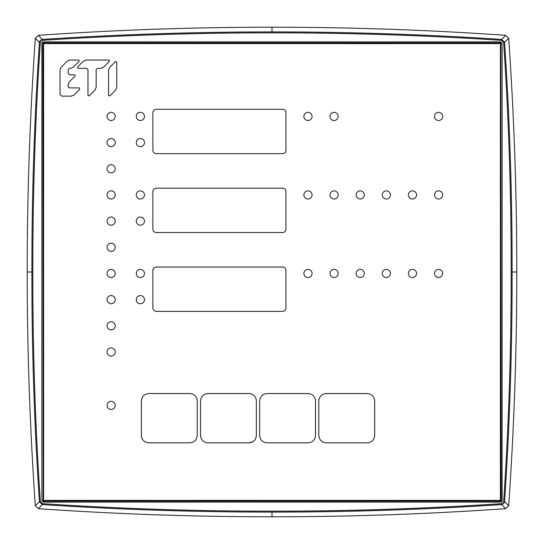 <?xml version="1.0" encoding="UTF-8"?>
<svg xmlns="http://www.w3.org/2000/svg" width="544" height="544" viewBox="0 0 544 544"><rect width="100%" height="100%" fill="white"/><g stroke="black" fill="none" stroke-linecap="round" stroke-linejoin="round"><path stroke-width="0.82" d="M108.236 322.898C110.174 321.3 112.112 321.3 114.05 322.898C115.648 324.836 115.648 326.774 114.05 328.705C112.112 330.31 110.174 330.31 108.236 328.705C106.638 326.774 106.638 324.836 108.236 322.898L109.303 322.13M114.05 322.898C115.648 324.836 115.648 326.774 114.05 328.705M331.187 192.025C333.125 190.42 335.063 190.42 336.994 192.025C338.599 193.956 338.599 195.894 336.994 197.832C335.063 199.43 333.125 199.43 331.187 197.832C333.125 199.43 335.063 199.43 336.994 197.832C338.599 195.894 338.599 193.956 336.994 192.025C335.063 190.42 333.125 190.42 331.187 192.025C329.589 193.956 329.589 195.894 331.187 197.832M108.236 402.465C110.174 400.867 112.112 400.867 114.05 402.465C115.648 404.403 115.648 406.341 114.05 408.279C112.112 409.877 110.174 409.877 108.236 408.279C106.638 406.341 106.638 404.403 108.236 402.465L109.303 401.696M114.05 402.465C115.648 404.403 115.648 406.341 114.05 408.279M409.557 192.025C411.495 190.42 413.426 190.42 415.364 192.025C416.962 193.956 416.962 195.894 415.364 197.832C413.426 199.43 411.495 199.43 409.557 197.832C411.495 199.43 413.426 199.43 415.364 197.832C416.962 195.894 416.962 193.956 415.364 192.025C413.426 190.42 411.495 190.42 409.557 192.025C407.959 193.956 407.959 195.894 409.557 197.832M140.386 295.555C142.888 295.793 144.255 297.167 144.493 299.662C144.255 302.165 142.888 303.532 140.386 303.77C137.89 303.532 136.517 302.165 136.279 299.662C136.517 302.165 137.89 303.532 140.386 303.77C142.888 303.532 144.255 302.165 144.493 299.662C144.255 297.167 142.888 295.793 140.386 295.555C137.89 295.793 136.517 297.167 136.279 299.662M140.386 269.382C142.888 269.62 144.255 270.994 144.493 273.489C144.255 275.992 142.888 277.365 140.386 277.603C137.89 277.365 136.517 275.992 136.279 273.496C136.517 275.992 137.89 277.365 140.386 277.603C142.888 277.365 144.255 275.992 144.493 273.489C144.255 270.994 142.888 269.62 140.386 269.382C137.89 269.62 136.517 270.994 136.279 273.496M108.236 218.212C110.174 216.607 112.112 216.607 114.05 218.212C115.648 220.15 115.648 222.081 114.05 224.019C112.112 225.617 110.174 225.617 108.236 224.019C106.638 222.081 106.638 220.15 108.236 218.212L109.303 217.444M114.05 218.212C115.648 220.15 115.648 222.081 114.05 224.019M152.878 270.32L152.878 308.108C153.068 310.107 154.163 311.202 156.162 311.392L282.669 311.392C284.668 311.202 285.763 310.107 285.954 308.108L285.954 270.32C285.763 268.321 284.668 267.226 282.669 267.036L156.162 267.036C154.163 267.226 153.068 268.321 152.878 270.32L153.496 268.396M282.669 267.036L283.703 267.206M108.236 244.385C110.174 242.78 112.112 242.78 114.05 244.385C115.648 246.316 115.648 248.254 114.05 250.192C112.112 251.79 110.174 251.79 108.236 250.192C106.638 248.254 106.638 246.316 108.236 244.385L109.303 243.617M109.065 250.832L108.236 250.192M114.05 244.385C115.648 246.316 115.648 248.254 114.05 250.192M108.236 113.519C110.174 111.921 112.112 111.921 114.05 113.519C115.648 115.457 115.648 117.395 114.05 119.333C112.112 120.931 110.174 120.931 108.236 119.333C106.638 117.395 106.638 115.457 108.236 113.519L109.303 112.751M114.05 113.519C115.648 115.457 115.648 117.395 114.05 119.333M305.068 113.519C307 111.921 308.938 111.921 310.876 113.519C312.474 115.457 312.474 117.395 310.876 119.333C312.474 117.395 312.474 115.457 310.876 113.519C308.938 111.921 307 111.921 305.068 113.519C303.464 115.457 303.464 117.395 305.068 119.333C307 120.931 308.938 120.931 310.876 119.333M108.236 139.692C110.174 138.094 112.112 138.094 114.05 139.692C115.648 141.63 115.648 143.568 114.05 145.5C112.112 147.104 110.174 147.104 108.236 145.5C106.638 143.568 106.638 141.63 108.236 139.692L109.303 138.924M114.05 139.692C115.648 141.63 115.648 143.568 114.05 145.5M331.187 270.538C333.125 268.94 335.063 268.94 336.994 270.538C338.599 272.476 338.599 274.414 336.994 276.345C335.063 277.95 333.125 277.95 331.187 276.345C329.589 274.414 329.589 272.476 331.187 270.538L332.255 269.77M336.994 270.538C338.599 272.476 338.599 274.414 336.994 276.345M140.284 138.496L140.386 138.489C142.888 138.727 144.255 140.1 144.493 142.596C144.255 145.098 142.888 146.465 140.386 146.703C137.89 146.465 136.517 145.098 136.279 142.596L136.517 141.229M136.279 142.596C136.517 145.098 137.89 146.465 140.386 146.703C142.888 146.465 144.255 145.098 144.493 142.596C144.255 140.1 142.888 138.727 140.386 138.489C137.89 138.727 136.517 140.1 136.279 142.596M331.187 113.519C333.125 111.921 335.063 111.921 336.994 113.519C338.599 115.457 338.599 117.395 336.994 119.333C338.599 117.395 338.599 115.457 336.994 113.519C335.063 111.921 333.125 111.921 331.187 113.519C329.589 115.457 329.589 117.395 331.187 119.333C333.125 120.931 335.063 120.931 336.994 119.333M332.255 120.102L331.187 119.333M383.432 192.025C385.37 190.42 387.308 190.42 389.246 192.025C390.844 193.956 390.844 195.894 389.246 197.832C387.308 199.43 385.37 199.43 383.432 197.832C385.37 199.43 387.308 199.43 389.246 197.832C390.844 195.894 390.844 193.956 389.246 192.025C387.308 190.42 385.37 190.42 383.432 192.025C381.834 193.956 381.834 195.894 383.432 197.832M96.166 87.285L94.962 90.073L96.166 87.285L96.166 69.571L97.444 68.292L100.946 68.292L103.598 67.136L109.548 61.193L109.113 60.024L109.548 61.193M89.175 95.9L87.978 95.438L89.175 95.9L94.962 90.073M77.908 68.292L77.452 67.116L77.908 68.292L86.557 68.292L87.978 69.707L87.978 95.438M109.113 60.024L86.17 60.024L83.348 61.2L77.452 67.116M96.166 69.571L97.444 68.292M285.954 229.248C285.763 231.248 284.668 232.342 282.669 232.533C284.668 232.342 285.763 231.248 285.954 229.248L285.954 191.461C285.763 189.462 284.668 188.367 282.669 188.176C284.668 188.367 285.763 189.462 285.954 191.461M282.669 188.176L156.162 188.176C154.163 188.367 153.068 189.462 152.878 191.461L152.878 229.248C153.068 231.248 154.163 232.342 156.162 232.533L282.669 232.533M108.236 192.039C110.174 190.441 112.112 190.441 114.05 192.039C115.648 193.977 115.648 195.908 114.05 197.846C112.112 199.444 110.174 199.444 108.236 197.846C106.638 195.908 106.638 193.977 108.236 192.039L109.303 191.27M114.05 192.039C115.648 193.977 115.648 195.908 114.05 197.846M189.842 393.543L148.764 393.543C144.269 393.972 141.807 396.44 141.372 400.935L141.372 435.438C141.807 439.933 144.269 442.401 148.764 442.83L189.842 442.83C194.337 442.401 196.806 439.933 197.234 435.438L197.234 400.935C196.806 396.44 194.337 393.972 189.842 393.543L192.168 393.924M141.753 437.77L141.372 435.438M141.372 400.935L141.753 398.609M305.062 192.025C307 190.42 308.938 190.42 310.876 192.025C312.474 193.956 312.474 195.894 310.876 197.832C308.938 199.43 307 199.43 305.062 197.832C307 199.43 308.938 199.43 310.876 197.832C312.474 195.894 312.474 193.956 310.876 192.025C308.938 190.42 307 190.42 305.062 192.025C303.464 193.956 303.464 195.894 305.062 197.832M305.068 276.352L305.062 276.345C303.464 274.414 303.464 272.476 305.062 270.538L306.83 269.498M305.062 270.538C307 268.94 308.938 268.94 310.876 270.538C312.474 272.476 312.474 274.414 310.876 276.345C308.938 277.95 307 277.95 305.062 276.345M310.876 270.538C312.474 272.476 312.474 274.414 310.876 276.345M140.386 190.849C142.888 191.087 144.255 192.46 144.493 194.956C144.255 197.458 142.888 198.832 140.386 199.07C137.89 198.832 136.517 197.458 136.279 194.963C136.517 197.458 137.89 198.832 140.386 199.07C142.888 198.832 144.255 197.458 144.493 194.956C144.255 192.46 142.888 191.087 140.386 190.849C137.89 191.087 136.517 192.46 136.279 194.963M435.683 113.519C437.614 111.921 439.552 111.921 441.49 113.519C443.088 115.457 443.088 117.395 441.49 119.333C443.088 117.395 443.088 115.457 441.49 113.519C439.552 111.921 437.614 111.921 435.683 113.519C434.078 115.457 434.078 117.395 435.683 119.333C437.614 120.931 439.552 120.931 441.49 119.333M435.683 192.025C437.614 190.42 439.552 190.42 441.49 192.025C443.088 193.956 443.088 195.894 441.49 197.832C439.552 199.43 437.614 199.43 435.683 197.832C437.614 199.43 439.552 199.43 441.49 197.832C443.088 195.894 443.088 193.956 441.49 192.025C439.552 190.42 437.614 190.42 435.683 192.025C434.078 193.956 434.078 195.894 435.683 197.832M409.557 270.538C411.495 268.94 413.426 268.94 415.364 270.538C416.962 272.476 416.962 274.414 415.364 276.345C413.426 277.95 411.495 277.95 409.557 276.345C407.959 274.414 407.959 272.476 409.557 270.538L410.625 269.77M415.364 270.538C416.962 272.476 416.962 274.414 415.364 276.345M437.444 277.386L435.683 276.345C434.078 274.414 434.078 272.476 435.683 270.538L436.744 269.77M435.683 270.538C437.614 268.94 439.552 268.94 441.49 270.538C443.088 272.476 443.088 274.414 441.49 276.345C439.552 277.95 437.614 277.95 435.683 276.345M441.49 270.538C443.088 272.476 443.088 274.414 441.49 276.345M248.989 393.543L207.91 393.543C203.415 393.972 200.954 396.44 200.518 400.935L200.518 435.438C200.954 439.933 203.415 442.401 207.91 442.83L248.989 442.83C253.484 442.401 255.952 439.933 256.38 435.438L256.38 400.935C255.952 396.44 253.484 393.972 248.989 393.543L251.314 393.924M252.906 441.701L248.989 442.83M200.818 437.505L200.518 435.438M108.542 70.217L109.738 67.381L108.542 70.217L108.542 95.438L109.779 95.975L108.542 95.438M115.614 61.445L116.729 61.962L115.614 61.445L109.738 67.381M109.779 95.975L115.702 90.025L116.729 87.36L116.729 61.962M108.236 270.552C110.174 268.954 112.112 268.954 114.05 270.558C115.648 272.49 115.648 274.428 114.05 276.366C112.112 277.964 110.174 277.964 108.236 276.366C106.638 274.428 106.638 272.49 108.236 270.552L109.303 269.79M109.065 277.005L108.236 276.366M114.05 270.558C115.648 272.49 115.648 274.428 114.05 276.366M363.12 192.025C361.182 190.42 359.244 190.42 357.313 192.025C355.708 193.956 355.708 195.894 357.313 197.832C359.244 199.43 361.182 199.43 363.12 197.832C364.718 195.894 364.718 193.956 363.12 192.025C364.718 193.956 364.718 195.894 363.12 197.832M357.313 197.832L358.142 198.472M357.313 276.345C355.708 274.414 355.708 272.476 357.313 270.538C359.244 268.94 361.182 268.94 363.12 270.538C364.718 272.476 364.718 274.414 363.12 276.345C361.182 277.95 359.244 277.95 357.313 276.345L356.544 275.284M357.313 270.538L358.374 269.77M363.12 270.538C364.718 272.476 364.718 274.414 363.12 276.345M318.811 400.935C319.246 396.44 321.708 393.972 326.203 393.543L367.282 393.543C371.776 393.972 374.245 396.44 374.673 400.935L374.673 435.438C374.245 439.933 371.776 442.401 367.282 442.83L326.203 442.83C321.708 442.401 319.246 439.933 318.811 435.438L318.811 400.935L319.192 398.609M367.282 393.543C371.776 393.972 374.245 396.44 374.673 400.935M108.236 349.071C110.174 347.473 112.112 347.473 114.05 349.071C115.648 351.009 115.648 352.947 114.05 354.878C112.112 356.483 110.174 356.483 108.236 354.878C106.638 352.947 106.638 351.009 108.236 349.071L109.303 348.303M114.05 349.071C115.648 351.009 115.648 352.947 114.05 354.878M140.386 217.022C142.888 217.26 144.255 218.634 144.493 221.129C144.255 223.632 142.888 224.998 140.386 225.236C137.89 224.998 136.517 223.632 136.279 221.129C136.517 223.632 137.89 224.998 140.386 225.236C142.888 224.998 144.255 223.632 144.493 221.129C144.255 218.634 142.888 217.26 140.386 217.022C137.89 217.26 136.517 218.634 136.279 221.129M108.236 165.866C110.174 164.268 112.112 164.268 114.05 165.866C115.648 167.804 115.648 169.742 114.05 171.673C112.112 173.278 110.174 173.278 108.236 171.673C106.638 169.742 106.638 167.804 108.236 165.866L108.637 165.512M114.05 165.866C115.648 167.804 115.648 169.742 114.05 171.673M108.236 296.725C110.174 295.127 112.112 295.127 114.05 296.725C115.648 298.663 115.648 300.601 114.05 302.539C112.112 304.137 110.174 304.137 108.236 302.539C106.638 300.601 106.638 298.663 108.236 296.725L109.303 295.956M114.05 296.725C115.648 298.663 115.648 300.601 114.05 302.539M69.53 87.897L68.184 86.632L68.272 87.108M79.315 87.897L79.689 89.393L79.315 87.897L69.584 87.897M74.025 95.064L71.237 96.138L74.025 95.064L79.689 89.393M60.024 70.026L61.016 67.374L60.024 70.026L60.03 94.479L61.683 96.138L71.237 96.138M67.327 61.044L69.999 60.024L67.327 61.044L61.016 67.374M78.73 60.024L79.22 61.2L78.73 60.024L69.999 60.024M68.184 86.632L68.184 84.3L69.36 81.79L75.269 75.922L74.746 74.793L69.537 74.793L68.17 73.413L68.17 69.659L69.476 68.292L71.101 68.292L73.338 67.075L79.22 61.2M140.386 112.316C142.888 112.554 144.255 113.927 144.493 116.423C144.255 118.925 142.888 120.299 140.386 120.537C137.89 120.299 136.517 118.925 136.279 116.43C136.517 118.925 137.89 120.299 140.386 120.537C142.888 120.299 144.255 118.925 144.493 116.423C144.255 113.927 142.888 112.554 140.386 112.316C137.89 112.554 136.517 113.927 136.279 116.43M383.432 270.538C385.37 268.94 387.308 268.94 389.246 270.538C390.844 272.476 390.844 274.414 389.246 276.345C387.308 277.95 385.37 277.95 383.432 276.345C381.834 274.414 381.834 272.476 383.432 270.538L384.499 269.77M389.246 270.538C390.844 272.476 390.844 274.414 389.246 276.345M259.665 400.935C260.1 396.44 262.562 393.972 267.056 393.543L308.135 393.543C312.63 393.972 315.098 396.44 315.527 400.935L315.527 435.438C315.098 439.933 312.63 442.401 308.135 442.83L267.056 442.83C262.562 442.401 260.1 439.933 259.665 435.438L259.665 400.935L260.046 398.609M308.135 393.543C312.63 393.972 315.098 396.44 315.527 400.935M283.696 153.503L282.669 153.673C284.668 153.483 285.763 152.388 285.954 150.389L285.954 112.601C285.763 110.595 284.668 109.5 282.669 109.31L283.703 109.48M282.669 109.31L156.162 109.31C154.163 109.5 153.068 110.595 152.878 112.601L153.041 111.568M152.878 112.601L152.878 150.389C153.068 152.388 154.163 153.483 156.162 153.673L282.669 153.673M505.662 35.306C427.815 29.906 349.928 27.2 272 27.2L272 31.892C195.357 31.892 118.796 34.401 42.323 39.406L40.338 40.324L39.42 42.31L35.306 38.338C29.906 116.185 27.2 194.072 27.2 272C27.2 349.928 29.906 427.815 35.306 505.662L38.338 508.694C116.185 514.094 194.072 516.8 272 516.8L272 512.108C196.126 512.128 119.571 509.626 42.323 504.594L42.384 503.662C118.925 508.674 195.466 511.183 272 511.176L272 512.108C348.643 512.108 425.204 509.599 501.677 504.594L503.662 503.676L504.58 501.69L508.694 505.662C514.094 427.815 516.8 349.928 516.8 272C516.8 194.072 514.094 116.185 508.694 38.338L505.662 35.306L501.677 39.406L504.58 42.31L503.649 42.371L501.616 40.338C425.075 35.326 348.534 32.817 272 32.824L272 31.892C347.874 31.872 424.429 34.374 501.677 39.406L501.616 40.338M35.306 38.338L38.338 35.306L42.323 39.406L42.384 40.338L40.351 42.371C35.224 118.932 32.715 195.473 32.824 272C32.722 348.582 35.231 425.129 40.351 501.629L42.384 503.662M32.824 272L31.892 272C31.79 195.398 34.299 118.83 39.42 42.31L40.351 42.371M38.338 508.694L42.323 504.594L39.42 501.69L40.351 501.629M508.694 505.662L505.662 508.694L501.677 504.594L501.616 503.662L503.649 501.629C508.776 425.068 511.285 348.527 511.176 272L512.108 272C512.21 348.602 509.701 425.17 504.58 501.69L503.649 501.629M500.84 502.119L43.16 502.119L41.881 500.84L41.881 43.16L43.16 41.881L500.84 41.881L501.16 500.84L502.119 500.84L500.84 502.119L501.16 500.84L500.405 500.079L500.364 392.972M500.84 41.881L502.119 43.16L501.16 43.16L500.405 43.921L500.364 195.813M43.16 502.119L42.84 43.16L41.881 43.16M41.881 500.84L42.84 500.84L43.595 500.079L43.636 392.972M27.2 272L31.892 272C31.79 348.629 34.299 425.19 39.42 501.69L35.306 505.662M516.8 272L512.108 272C512.21 195.371 509.701 118.81 504.58 42.31L508.694 38.338M43.16 41.881L42.84 43.16L43.595 43.921L43.636 195.813M348.187 43.636L392.972 43.636M500.364 348.187L500.405 392.312M195.813 500.364L500.079 500.405L500.84 501.16L43.16 501.16L43.921 500.405L151.028 500.364M195.16 500.405L151.688 500.405M43.636 348.187L43.595 392.312M272 516.8C349.928 516.8 427.815 514.094 505.662 508.694M272 27.2C194.072 27.2 116.185 29.906 38.338 35.306M348.84 43.595L43.921 43.595L43.16 42.84L500.84 42.84L500.079 43.595L392.312 43.595M195.16 43.595L195.813 43.636M500.364 151.028L500.405 151.688M392.972 500.364L392.312 500.405M348.84 500.405L348.187 500.364M43.636 151.028L43.595 151.688M151.028 43.636L151.688 43.595M43.595 43.595L43.595 500.405L500.405 500.405L500.405 43.595L43.595 43.595M272 511.176C348.595 511.176 425.129 508.674 501.616 503.662M511.176 272C511.278 195.418 508.769 118.871 503.649 42.371M272 32.824C195.405 32.824 118.871 35.326 42.384 40.338M502.119 500.84L502.119 43.16M500.405 348.84L500.405 195.16M43.595 348.84L43.595 195.16"/></g></svg>
